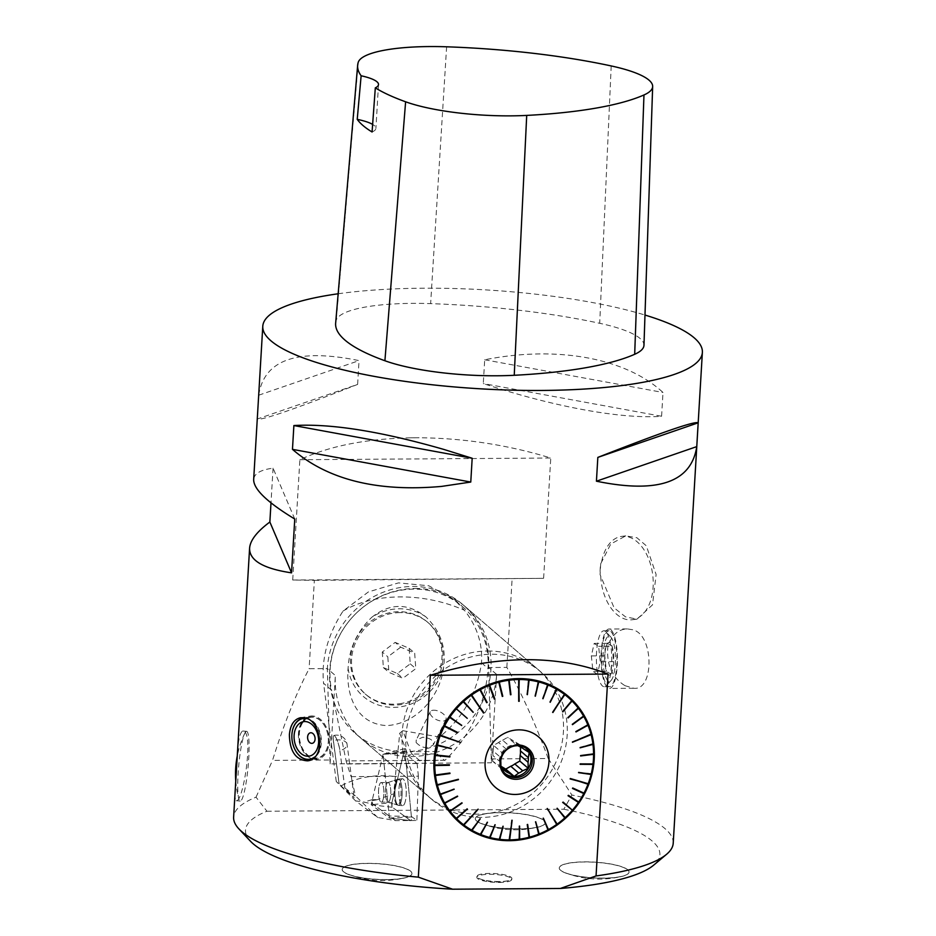 <?xml version="1.0" encoding="UTF-8"?>
<svg xmlns="http://www.w3.org/2000/svg" width="936" height="936" viewBox="0 0 936 936"><rect width="100%" height="100%" fill="white"/><g stroke="black" fill="none" stroke-linecap="round" stroke-linejoin="round"><path stroke-width="0.7" stroke-dasharray="4.68 3.51" d="M506.481 749.338L498.584 742.517A14.332 13.396 130.8 0 1 502.609 740.224L510.506 747.033A14.332 13.396 130.8 0 0 506.481 749.338L502 752.661L493.565 745.384L498.584 742.517M502 752.661L501.134 757.867L493.225 751.046L493.565 745.384M502.609 740.224L507.628 737.357L512.308 740.154L520.205 746.963M510.506 747.033L516.064 744.635L507.628 737.357M516.064 744.635L517.994 745.699M516.052 742.388A14.332 13.396 130.8 0 1 516.075 742.4L523.926 749.186L516.052 742.388A14.332 13.396 130.8 0 0 512.308 740.154M516.075 742.4L520.744 745.196L520.638 747.139M529.179 752.485L520.744 745.196M493.225 751.046A14.332 13.396 130.8 0 0 492.956 755.598L492.628 761.26L497.308 764.057A14.332 13.396 130.8 0 0 497.32 764.08A14.332 13.396 130.8 0 0 501.052 766.303M505.218 770.901L501.415 767.614M501.977 769.041L492.628 761.26M501.064 768.538L500.9 765.554M500.854 762.419L492.956 755.598M526.523 748.683A16.427 15.35 130.8 0 0 525.88 748.098A16.427 15.35 130.8 0 0 516.099 744.553A16.427 15.35 130.8 0 0 500.596 755.27A16.427 15.35 130.8 0 0 504.422 772.972A16.427 15.35 130.8 0 0 505.089 773.522M501.134 757.867A14.332 13.396 130.8 0 0 500.795 760.57M568.468 696.513A83.304 77.875 130.8 0 0 568.386 696.431A83.304 77.875 130.8 0 0 518.766 678.471A83.304 77.875 130.8 0 0 498.397 681.232A83.304 77.875 130.8 0 0 436.738 742.739A83.304 77.875 130.8 0 0 459.529 822.58A83.304 77.875 130.8 0 0 459.611 822.65M250.462 841.218A207.546 46.683 -176.6 0 1 266.935 811.243L256.043 797.179A220.182 49.526 3.4 0 0 233.626 817.093M673.218 843.207A220.182 49.526 3.4 0 0 571.908 795.038L563.8 809.23L266.935 811.243M563.8 809.23A207.546 46.683 -176.6 0 1 653.644 865.18M386.474 879.688A34.948 7.862 3.4 0 0 411.957 873.651A34.948 7.862 3.4 0 0 377.536 863.729A34.948 7.862 3.4 0 0 342.178 869.497A34.948 7.862 3.4 0 0 386.474 879.688M603.533 878.214A34.948 7.862 3.4 0 0 629.015 872.177A34.948 7.862 3.4 0 0 594.594 862.255A34.948 7.862 3.4 0 0 559.248 868.035A34.948 7.862 3.4 0 0 603.533 878.214M519.679 828.945A35.018 7.874 3.4 0 0 545.208 822.884A35.018 7.874 3.4 0 0 510.728 812.951A35.018 7.874 3.4 0 0 475.301 818.743A35.018 7.874 3.4 0 0 519.679 828.945M499.052 882.449A17.527 3.943 3.4 0 0 511.84 879.419A17.527 3.943 3.4 0 0 494.571 874.446A17.527 3.943 3.4 0 0 476.845 877.336A17.527 3.943 3.4 0 0 499.052 882.449M386.486 879.559A34.948 7.862 -176.6 0 1 348.368 874.294A34.948 7.862 -176.6 0 1 342.19 869.368A34.948 7.862 -176.6 0 1 367.672 863.331A34.948 7.862 -176.6 0 1 411.969 873.522A34.948 7.862 -176.6 0 1 405.253 877.675A34.948 7.862 -176.6 0 1 386.486 879.559M499.11 881.537A17.527 3.943 -176.6 0 1 480.028 878.916A17.527 3.943 -176.6 0 1 476.892 876.435A17.527 3.943 -176.6 0 1 489.902 873.405A17.527 3.943 -176.6 0 1 511.887 878.506A17.527 3.943 -176.6 0 1 508.482 880.612A17.527 3.943 -176.6 0 1 499.11 881.537M603.544 878.085A34.948 7.862 -176.6 0 1 565.426 872.832A34.948 7.862 -176.6 0 1 559.248 867.906A34.948 7.862 -176.6 0 1 584.731 861.857A34.948 7.862 -176.6 0 1 629.027 872.048A34.948 7.862 -176.6 0 1 622.311 876.213A34.948 7.862 -176.6 0 1 603.544 878.085M519.691 828.793A35.018 7.874 -176.6 0 1 481.467 823.505A35.018 7.874 -176.6 0 1 475.312 818.59A35.018 7.874 -176.6 0 1 500.842 812.53A35.018 7.874 -176.6 0 1 545.22 822.732A35.018 7.874 -176.6 0 1 538.528 826.897A35.018 7.874 -176.6 0 1 519.691 828.793M491.002 758.909L548.203 758.523C535.275 723.154 521.492 692.78 506.856 667.391L488.627 667.508L491.377 762.793L330.104 763.893L327.343 668.608L309.114 668.725C295.799 694.313 283.596 724.862 272.516 760.383L329.718 759.997M548.203 758.523L571.908 795.038M256.043 797.179L272.516 760.383M330.104 763.893L335.345 675.511A83.877 78.402 130.8 0 0 361.191 738.469A83.877 78.402 130.8 0 0 446.156 748.461A83.877 78.402 130.8 0 0 496.63 674.423L491.377 762.793M299.871 459.716L550.766 458.02C507.815 444.904 463.928 438.153 419.082 437.755L409.851 437.826C365.719 438.808 329.062 446.109 299.871 459.716L292.722 580.027L314.367 580.343L309.114 668.725M314.367 580.343L543.617 578.331L550.766 458.02M506.856 667.391L512.109 579.01M496.63 674.423L488.627 667.508A83.877 78.402 130.8 0 0 462.782 604.551A83.877 78.402 130.8 0 0 377.816 594.571A83.877 78.402 130.8 0 0 327.343 668.608L335.345 675.511M292.722 580.027L543.617 578.331M409.851 437.826A220.182 49.526 -176.6 0 1 419.082 437.755M338.153 293.775A220.182 49.526 -176.6 0 1 423.341 288.206A220.182 49.526 -176.6 0 1 644.986 315.046M294.758 519.024L273.066 468.175C260.594 469.778 254.124 473.581 253.668 479.583M273.066 468.175L270.995 502.878M625.014 685.69L633.812 688.276C654.451 690.862 654.135 634.175 632.443 629.694L627.354 628.922C618.24 629.179 611.746 635.053 607.85 646.542C606.364 664.654 612.085 677.699 625.014 685.69M235.462 786.123C234.807 795.46 235.03 800.315 236.141 800.701C243.313 803.509 254.44 729.916 242.74 730.993L242.681 730.981C239.405 732.865 237.428 744.178 236.726 764.934M600.713 563.753L600.07 574.575L614.121 607.862L625.517 616.859L637.018 619.129L652.532 604.832L656.124 574.505L646.308 545.793L636.889 537.732L625.728 535.907L610.787 543.98L600.713 563.753A42.635 26.372 -97.1 0 0 600.07 574.575M357.622 384.415L359.038 360.617C297.578 348.005 264.139 359.529 258.71 395.203L257.295 419C260.489 420.931 293.927 409.406 357.622 384.415L257.295 419M661.588 416.263L663.004 392.465C625.739 357.973 556.978 345.361 484.696 359.775L483.28 383.561C553.328 406.762 622.089 419.375 661.588 416.263L483.28 383.561M246.542 731.332A35.018 4.715 -84.8 0 1 246.577 731.332A35.018 4.715 -84.8 0 1 248.11 766.631A35.018 4.715 -84.8 0 1 240.236 801.076A35.018 4.715 -84.8 0 1 238.82 798.853A35.018 4.715 -84.8 0 1 238.107 773.709A35.018 4.715 -84.8 0 1 239.113 761.74A35.018 4.715 -84.8 0 1 244.787 733.274A35.018 4.715 -84.8 0 1 246.542 731.332M600.725 576.611A42.015 25.986 -97.1 0 0 632.092 619.761A42.015 25.986 -97.1 0 0 652.614 574.084A42.015 25.986 -97.1 0 0 621.75 536.375A42.015 25.986 -97.1 0 0 601.591 562.056M298.49 733.286A21.844 15.151 -99.5 0 0 317.398 759.201A21.844 15.151 -99.5 0 0 328.758 735.169A21.844 15.151 -99.5 0 0 310.225 716.11A21.844 15.151 -99.5 0 0 298.49 733.286M302.351 723.235A20.615 14.309 80.5 0 1 326.5 729.928A20.615 14.309 80.5 0 1 328.314 740.844A20.615 14.309 80.5 0 1 308.857 755.914A20.615 14.309 80.5 0 1 302.351 723.235M610.951 629.834A29.706 8.178 89.6 0 1 617.374 662.185A29.706 8.178 89.6 0 1 609.43 688.44A29.706 8.178 89.6 0 1 601.052 658.792A29.706 8.178 89.6 0 1 609.032 629.027A29.706 8.178 89.6 0 1 610.951 629.834M610.845 631.543A27.963 7.687 89.6 0 1 616.894 661.974A27.963 7.687 89.6 0 1 609.418 686.696A27.963 7.687 89.6 0 1 601.532 658.792A27.963 7.687 89.6 0 1 609.043 630.77A27.963 7.687 89.6 0 1 610.845 631.543M605.686 631.578A27.963 7.687 -90.4 0 0 603.884 630.805A27.963 7.687 -90.4 0 0 596.384 658.827A27.963 7.687 -90.4 0 0 604.258 686.731A27.963 7.687 -90.4 0 0 606.458 685.55A27.963 7.687 -90.4 0 0 611.77 658.722A27.963 7.687 -90.4 0 0 606.095 631.964A27.963 7.687 -90.4 0 0 605.686 631.578M335.65 323.142A251.644 56.605 -176.6 0 1 336.281 320.077A104.855 23.587 -176.6 0 1 430.63 303.627A251.644 56.605 -176.6 0 1 599.707 323.294A104.855 23.587 -176.6 0 1 643.968 345.267M372.072 131.999A41.944 9.43 3.4 0 0 375.909 128.396A41.944 9.43 3.4 0 0 372.633 124.418M258.71 395.203L359.038 360.617M484.696 359.775L663.004 392.465M610.529 636.749A22.604 6.213 89.6 0 1 610.857 637.065A22.604 6.213 89.6 0 1 615.034 651.105A22.604 6.213 89.6 0 1 611.149 680.378A22.604 6.213 89.6 0 1 603.018 659.389A22.604 6.213 89.6 0 1 610.529 636.749M610.845 674.142A16.38 4.505 -90.4 0 0 613.677 661.658A16.38 4.505 -90.4 0 0 612.062 646.238A16.38 4.505 -90.4 0 0 607.616 643.324A16.38 4.505 -90.4 0 0 606.902 644.53A16.38 4.505 -90.4 0 0 604.773 655.82A16.38 4.505 -90.4 0 0 606.399 671.229A16.38 4.505 -90.4 0 0 607.09 672.972A16.38 4.505 -90.4 0 0 610.845 674.142L597.402 674.236L600.245 661.74L613.677 661.658L611.149 667.462L610.845 674.142L606.399 671.229L607.09 672.972M597.402 674.236L592.956 671.323L591.341 655.902L594.173 643.418L598.619 646.331L600.245 661.74M594.173 643.418L607.616 643.324L605.089 649.139L604.773 655.82L606.399 671.229L592.956 671.323M591.341 655.902L604.773 655.82M607.616 643.324L612.062 646.238L598.619 646.331M612.062 646.238L613.677 661.658M591.271 733.929L572.177 741.721L572.469 742.26M564.583 693.904L552.486 712.261L553.012 712.577M518.602 701.298L518.602 678.974M470.89 694.84L483.491 713.01M460.676 742.47L439.85 734.959M436.726 784.789L458.347 779.173M463.156 824.99L477.769 808.821M509.02 840.224L511.547 820.076M556.815 824.663L546.764 808.645M588.475 783.76L570.129 779.009M575.698 731.531L588.124 724.558M572.142 724.288L583.795 715.724M567.684 717.608L578.378 707.593M562.396 711.617L571.943 700.28M549.666 702L556.44 688.568M543.009 698.747L542.435 698.548L547.63 684.345M534.76 696.056L538.282 681.314M527.377 694.652L526.781 694.594L528.559 679.513M510.377 694.758L508.576 679.712M502.211 696.407L498.642 681.712M494.255 699.063L488.943 684.93M486.626 702.679L479.641 689.329M472.809 712.565L462.817 701.368M461.974 725.072L449.491 716.637M457.529 732.326L444.12 725.529M451.48 748.192L436.749 744.775M449.912 756.37L434.866 754.825M449.385 764.689L434.234 764.946M449.888 772.925L434.854 774.985M453.983 788.802L439.826 794.184M457.482 796.08L444.097 803.041M461.893 802.795L449.455 811.208M467.146 808.844L455.844 818.567M479.805 818.579L471.264 830.396M487.012 822.1L480.051 834.666M494.676 824.639L489.364 837.767M502.655 826.184L499.075 839.627M519.07 826.137L519.047 839.557M519.574 826.067L518.965 825.985M527.237 824.546L528.992 837.626M527.74 824.417L527.132 824.405M535.228 821.96L538.715 834.456M535.708 821.761L535.111 821.808M542.892 818.392L548.028 830.115M543.348 818.146L542.763 818.251M556.78 808.587L564.934 818.181M568.199 795.214L578.928 802.129M572.563 787.89L584.251 793.213M578.506 772.06L591.505 773.932M580.004 763.799L593.33 763.87M580.46 755.492L593.904 753.749M579.887 747.256L593.213 743.71M301.907 723.025A20.966 14.543 -99.5 0 0 301.158 746.788A20.966 14.543 -99.5 0 0 317 758.382A20.966 14.543 -99.5 0 0 328.314 740.949A20.966 14.543 -99.5 0 0 326.465 729.846A20.966 14.543 -99.5 0 0 310.12 717.011A20.966 14.543 -99.5 0 0 301.907 723.025M305.136 718.029A20.966 14.543 80.5 0 1 319.527 731.039A20.966 14.543 80.5 0 1 318.263 753.515A20.966 14.543 80.5 0 1 312.472 758.815M293.693 746.659A20.966 14.543 80.5 0 1 291.856 735.649M314.531 757.072A20.615 14.309 -99.5 0 0 317.819 753.316A20.615 14.309 -99.5 0 0 319.527 732.56A20.615 14.309 -99.5 0 0 306.938 718.684M405.873 736.375A83.877 78.402 -49.2 0 1 456.347 662.337A83.877 78.402 -49.2 0 1 541.312 672.317A83.877 78.402 -49.2 0 1 560.84 762.723A83.877 78.402 -49.2 0 1 481.666 817.409A83.877 78.402 -49.2 0 1 431.718 799.332A83.877 78.402 -49.2 0 1 405.873 736.375M415.151 588.475A83.877 78.402 -49.2 0 1 465.098 606.551A83.877 78.402 -49.2 0 1 469.661 721.282A83.877 78.402 -49.2 0 1 355.505 733.567A83.877 78.402 -49.2 0 1 335.977 643.161A83.877 78.402 -49.2 0 1 415.151 588.475M487.597 650.988A83.877 78.402 -49.2 0 1 537.556 669.076A83.877 78.402 -49.2 0 1 542.108 783.806A83.877 78.402 -49.2 0 1 427.951 796.08A83.877 78.402 -49.2 0 1 408.424 705.674A83.877 78.402 -49.2 0 1 487.597 650.988M395.483 820.615L372.879 804.082L363.975 802.093L372.118 799.683L376.892 799.824L394.056 793.681L404.703 748.683L383.105 754.17L389.2 815.993L411.395 816.473L416.859 820.474L395.483 820.615L377.699 817.491L355.598 800.888L363.975 802.093M383.105 754.17L372.118 800.619A3.498 0.959 89.6 0 0 372.914 804.082L389.2 815.993M355.598 800.888L336.258 781.513L354.194 797.835L344.834 787.948L355.481 795.939L351.129 776.646L418.38 776.19L416.859 820.474M418.38 776.19L417.14 763.507L419.749 760.675L412.109 754.077A13.981 3.849 -90.4 0 1 410.682 751.69L408.33 756.019L412.109 754.077L437.1 753.913L436.773 751.514L410.682 751.69L402.796 730.688L399.754 733.18L395.343 776.564C375.348 774.037 357.154 777.208 340.739 786.064M395.343 776.564L394.056 793.681M383.28 798.817A9.781 2.691 -90.4 0 0 383.643 788.311A9.781 2.691 -90.4 0 0 381.151 782.554A9.781 2.691 -90.4 0 0 378.518 792.359A9.781 2.691 -90.4 0 0 381.28 802.129A9.781 2.691 -90.4 0 0 383.28 798.817A9.781 2.691 89.6 0 1 381.28 802.129A9.781 2.691 89.6 0 1 378.518 792.359A9.781 2.691 89.6 0 1 381.151 782.554A9.781 2.691 89.6 0 1 383.643 788.311A9.781 2.691 89.6 0 1 383.28 798.817M372.118 800.619L376.892 799.824M402.796 730.688L439.557 737.053C463.109 717.678 477.091 692.944 481.502 662.828C482.719 643.722 477.021 626.196 464.42 610.26L454.568 599.847L428.782 585.772L398.467 582.894L368.375 591.938L343.032 611.079C327.717 634.76 321.224 658.839 323.575 683.292L331.578 690.195L346.133 760.909L445.033 760.243A132.807 124.137 130.8 0 0 488.03 668.468A82.134 76.775 -49.2 0 0 462.735 606.82A82.134 76.775 -49.2 0 0 370.211 602.187A82.134 76.775 -49.2 0 0 331.578 690.195M436.773 751.514L439.557 737.053M416.122 742.505C421.691 748.285 427.436 749.069 433.356 744.834C433.906 740.563 430.396 738.024 422.826 737.229L416.216 740.06L416.122 742.505M425.915 616.906A50.673 47.373 130.8 0 0 399.356 608.798A50.673 47.373 130.8 0 0 371.803 617.28C389.984 602.948 408.014 602.831 425.915 616.906C440.517 631.039 446.413 647.899 443.605 667.508C440.4 694.535 418.31 723.633 386.849 725.599C356.054 724.019 345.981 695.202 348.087 668.152C349.128 648.531 357.037 631.578 371.803 617.28M400.035 612.6A47.537 44.425 130.8 0 0 355.177 643.594A47.537 44.425 130.8 0 0 366.233 694.816A47.537 44.425 130.8 0 0 400.526 704.632A47.537 44.425 130.8 0 0 440.493 671.194A47.537 44.425 130.8 0 0 428.349 622.85A47.537 44.425 130.8 0 0 400.035 612.6M348.087 668.152A50.673 47.373 130.8 0 0 393.494 707.382A50.673 47.373 130.8 0 0 443.605 667.508M417.14 763.507L346.952 763.975L351.129 776.646M377.699 817.491L355.481 795.939M346.952 763.975L346.133 760.909M336.258 781.513L323.575 683.292M344.834 787.948L339.862 750.672A10.483 2.176 -105.3 0 0 337.124 740.306A10.483 2.176 -105.3 0 0 333.824 735.509A10.483 2.176 -105.3 0 0 333.321 740.587L339.054 783.607M404.703 748.683L411.395 816.473M445.033 760.243L419.749 760.675M437.1 753.913L444.752 760.512M343.032 611.079C374.061 592.511 423.259 592.137 464.42 610.26M333.321 740.587L333.391 740.563A10.483 2.176 74.7 0 1 333.895 735.497L333.895 735.497A10.483 2.176 74.7 0 1 337.182 740.282A10.483 2.176 74.7 0 1 339.932 750.649A10.483 5.604 -7.6 0 0 347.057 744.225A10.483 5.604 -7.6 0 0 333.614 740.505A10.483 5.604 -7.6 0 0 333.391 740.563L339.136 783.689M400.702 647.174L387.82 656.815L388.92 672.364L402.901 678.284L415.783 668.643L414.683 653.094L400.702 647.174L395.156 642.388L382.274 652.029L387.82 656.815M382.274 652.029L383.374 667.579L397.355 673.499L410.237 663.858L409.137 648.297L395.156 642.388M409.137 648.297L414.683 653.094M410.237 663.858L415.783 668.643M397.355 673.499L402.901 678.284M383.374 667.579L388.92 672.364M399.496 703.743A47.537 44.425 130.8 0 0 439.452 670.305A47.537 44.425 130.8 0 0 427.307 621.96A47.537 44.425 130.8 0 0 362.618 628.91A47.537 44.425 130.8 0 0 365.204 693.927A47.537 44.425 130.8 0 0 399.496 703.743M436.141 710.447A8.74 4.294 26.4 0 0 430.279 711.769A8.74 4.294 26.4 0 0 436.188 719.515A8.74 4.294 26.4 0 0 445.922 719.55A8.74 4.294 26.4 0 0 436.141 710.447M405.382 801.087A13.443 3.697 89.6 0 1 402.574 805.627A13.443 3.697 89.6 0 1 399.204 797.612A13.443 3.697 89.6 0 1 399.73 783.303A13.443 3.697 89.6 0 1 402.386 778.764A13.443 3.697 89.6 0 1 405.873 786.532A13.443 3.697 89.6 0 1 405.382 801.087A13.443 3.697 89.6 0 1 402.574 805.627A13.443 3.697 89.6 0 1 399.204 797.612A13.443 3.697 89.6 0 1 399.73 783.303A13.443 3.697 89.6 0 1 402.386 778.764A13.443 3.697 89.6 0 1 405.873 786.532A13.443 3.697 89.6 0 1 405.382 801.087M376.214 799.648L372.118 799.683M383.081 754.24L371.159 804.761L389.388 818.087L383.081 754.24L403.849 752.287A2.773 0.76 89.6 0 1 404.387 751.351A2.773 0.76 89.6 0 1 405.148 753.246L411.442 817.011A2.773 0.76 89.6 0 1 410.717 820.661A2.773 0.76 89.6 0 1 410.588 820.615L392.371 807.288A2.773 0.76 89.6 0 1 391.915 802.725L403.849 752.287M391.915 802.725L403.849 752.287C404.364 750.871 404.797 751.187 405.148 753.246L411.442 817.011L410.588 820.615L392.371 807.288L391.915 802.725L371.159 804.679M446.624 46.8L430.63 303.627M611.208 65.941L599.707 323.294M358.277 62.209L336.281 320.077M399.754 733.18L408.33 756.019L417.14 763.624M481.502 662.828L488.03 668.468M339.862 750.672L344.904 788.018M395.776 783.526A13.151 3.615 89.6 0 1 398.373 779.08A13.151 3.615 89.6 0 1 402.152 792.195A13.151 3.615 89.6 0 1 398.56 805.37A13.151 3.615 89.6 0 1 395.261 797.519A13.151 3.615 89.6 0 1 395.776 783.526A13.151 3.615 -90.4 0 0 395.261 797.519A13.151 3.615 -90.4 0 0 398.56 805.37A13.151 3.615 -90.4 0 0 402.152 792.195A13.151 3.615 -90.4 0 0 398.373 779.08A13.151 3.615 -90.4 0 0 395.776 783.526M394.863 783.771A12.788 3.522 -90.4 0 0 394.243 796.337A12.788 3.522 -90.4 0 0 396.958 804.784A12.788 3.522 -90.4 0 0 401.064 792.207A12.788 3.522 -90.4 0 0 396.782 779.688A12.788 3.522 -90.4 0 0 394.863 783.771A12.788 3.522 89.6 0 1 396.782 779.688A12.788 3.522 89.6 0 1 401.064 792.207A12.788 3.522 89.6 0 1 396.958 804.784A12.788 3.522 89.6 0 1 394.243 796.337A12.788 3.522 89.6 0 1 394.863 783.771M390.195 798.771A9.781 2.691 89.6 0 1 388.194 802.082A9.781 2.691 89.6 0 1 385.702 796.325A9.781 2.691 89.6 0 1 386.077 785.819A9.781 2.691 89.6 0 1 388.066 782.508A9.781 2.691 89.6 0 1 390.558 788.264A9.781 2.691 89.6 0 1 390.195 798.771A9.781 2.691 -90.4 0 0 390.558 788.264A9.781 2.691 -90.4 0 0 388.066 782.508A9.781 2.691 -90.4 0 0 386.077 785.819A9.781 2.691 -90.4 0 0 385.702 796.325A9.781 2.691 -90.4 0 0 388.194 802.082A9.781 2.691 -90.4 0 0 390.195 798.771M389.399 818.017L411.442 817.011M405.148 753.246L383.105 754.252L404.387 751.351M371.159 804.761L392.371 807.288M410.588 820.615L389.388 818.087L410.717 820.661M527.202 749.233L525.88 748.098M505.732 774.107L504.422 772.972M511.84 879.419L511.887 878.506M476.845 877.336L476.892 876.435M236.141 800.701L240.236 801.076M242.74 730.993L246.577 731.332M625.728 535.872L621.75 536.375M637.018 619.152L632.092 619.761M307.605 760.828L317.398 759.201M300.433 717.736L310.225 716.11M627.354 628.91L609.032 629.027M633.812 688.276L609.43 688.44M609.043 630.77L603.884 630.805M609.418 686.696L604.258 686.731M378.507 84.544L375.909 128.396M610.857 637.065L606.095 631.964M611.149 680.378L606.458 685.55M606.364 645.653L606.902 644.53M481.467 823.505A94.361 94.361 0 0 0 538.528 826.897M565.426 872.832A94.361 94.361 0 0 0 622.311 876.213M480.028 878.916A47.537 47.537 0 0 0 508.482 880.612M348.368 874.294A94.361 94.361 0 0 0 405.253 877.675M244.787 733.274A94.361 94.361 0 0 0 237.241 756.089M235.755 780.858A94.361 94.361 0 0 0 238.82 798.853M311.817 759.248L317 758.382M304.68 717.912L310.12 717.011M541.312 672.317L462.782 604.551M431.718 799.332L361.191 738.469M355.505 733.567L427.951 796.08M465.098 606.551L537.556 669.076M454.603 599.8L462.735 606.82M333.824 735.509L333.895 735.497A10.483 10.483 0 0 1 347.057 744.225L354.194 797.835M365.204 693.927L366.233 694.816M427.307 621.96L428.349 622.85M430.279 711.769L416.216 740.06M445.922 719.55L433.356 744.834M398.56 805.37L402.574 805.627L398.56 805.37L388.194 802.082L381.28 802.129L388.194 802.082L398.56 805.37M398.373 779.08L402.386 778.764L398.373 779.08L388.066 782.508L381.151 782.554L388.066 782.508L398.373 779.08"/><path stroke-width="1.4" d="M517.994 745.699L520.205 746.963A14.332 13.396 130.8 0 1 523.949 749.198L523.973 749.221A14.332 13.396 130.8 0 0 523.949 749.198M523.973 749.221L529.179 752.485L528.313 757.68L520.416 750.859A14.332 13.396 130.8 0 1 520.147 755.41L519.808 761.073L514.788 763.94A14.332 13.396 130.8 0 1 510.763 766.245L505.744 769.111L501.064 766.315A14.332 13.396 130.8 0 0 501.064 766.315L508.962 773.124A14.332 13.396 130.8 0 1 505.218 770.901A14.332 13.396 130.8 0 1 505.206 770.878L501.064 768.538M520.638 747.139L520.416 750.859M520.147 755.41L528.044 762.232A14.332 13.396 130.8 0 0 528.313 757.68M510.763 766.245L518.661 773.066A14.332 13.396 130.8 0 0 522.686 770.761L514.788 763.94M501.415 767.614L505.206 770.878M528.044 762.232L528.243 768.362L519.808 761.073M528.243 768.362L522.686 770.761M518.661 773.066L514.18 776.389L505.744 769.111M514.18 776.389L508.962 773.124M500.9 765.554L500.854 762.419A14.332 13.396 130.8 0 1 500.795 760.57M505.089 773.522A16.427 15.35 130.8 0 0 526.769 770.562A16.427 15.35 130.8 0 0 526.523 748.683M517.409 745.688A16.427 15.35 130.8 0 0 501.907 756.405A16.427 15.35 130.8 0 0 505.732 774.107A16.427 15.35 130.8 0 0 528.091 771.697A16.427 15.35 130.8 0 0 527.202 749.233A16.427 15.35 130.8 0 0 517.409 745.688M518.053 744.997A17.632 16.485 -49.2 0 1 531.203 770.632A17.632 16.485 -49.2 0 1 501.836 770.831A17.632 16.485 -49.2 0 1 518.053 744.997M515.116 794.453A33.205 31.04 130.8 0 0 548.941 757.832A33.205 31.04 130.8 0 0 510.834 730.957A33.205 31.04 130.8 0 0 485.129 766.479A33.205 31.04 130.8 0 0 515.116 794.453M499.344 682.11L502.293 696.419L498.794 682.25A82.438 77.056 -49.2 0 1 498.841 682.239L499.344 682.11A82.438 77.056 -49.2 0 1 508.728 680.261L509.231 680.191A82.438 77.056 -49.2 0 1 518.696 679.524L518.696 701.31L519.199 679.524A82.438 77.056 -49.2 0 1 528.594 680.062L529.097 680.121A82.438 77.056 -49.2 0 1 538.27 681.853L538.75 681.97A82.438 77.056 -49.2 0 1 547.56 684.86L548.016 685.047A82.438 77.056 -49.2 0 1 556.335 689.06L556.756 689.305A82.438 77.056 -49.2 0 1 564.431 694.372L552.626 712.284L564.817 694.664A82.438 77.056 -49.2 0 1 571.744 700.713L572.083 701.064A82.438 77.056 -49.2 0 1 578.144 707.99L578.436 708.376A82.438 77.056 -49.2 0 1 583.537 716.075L583.783 716.508A82.438 77.056 -49.2 0 1 587.831 724.85L588.019 725.306A82.438 77.056 -49.2 0 1 590.967 734.175L572.469 742.26L591.096 734.655A82.438 77.056 -49.2 0 1 592.897 743.909L592.968 744.401A82.438 77.056 -49.2 0 1 593.588 753.878L593.588 754.393A82.438 77.056 -49.2 0 1 593.014 763.952L592.956 764.455A82.438 77.056 -49.2 0 1 591.213 773.955L591.084 774.458A82.438 77.056 -49.2 0 1 588.182 783.736L570.316 778.518L587.995 784.216A82.438 77.056 -49.2 0 1 583.994 793.131L583.748 793.588A82.438 77.056 -49.2 0 1 578.705 802L578.401 802.433A82.438 77.056 -49.2 0 1 572.387 810.202L572.048 810.599A82.438 77.056 -49.2 0 1 565.168 817.619L564.771 817.97A82.438 77.056 -49.2 0 1 557.131 824.113L547.314 808.482L556.709 824.405A82.438 77.056 -49.2 0 1 548.426 829.588L547.97 829.834A82.438 77.056 -49.2 0 1 539.171 833.964L538.691 834.152A82.438 77.056 -49.2 0 1 529.53 837.17L529.039 837.299A82.438 77.056 -49.2 0 1 519.644 839.159L519.141 839.218A82.438 77.056 -49.2 0 1 509.675 839.885L512.132 820.228L509.172 839.885A82.438 77.056 -49.2 0 1 499.777 839.358L499.286 839.288A82.438 77.056 -49.2 0 1 490.101 837.568L489.622 837.439A82.438 77.056 -49.2 0 1 480.811 834.549L480.355 834.362A82.438 77.056 -49.2 0 1 472.048 830.349L471.615 830.103A82.438 77.056 -49.2 0 1 463.94 825.037L478.214 809.254L463.554 824.745A82.438 77.056 -49.2 0 1 456.639 818.696L456.288 818.345A82.438 77.056 -49.2 0 1 450.239 811.43L449.935 811.032A82.438 77.056 -49.2 0 1 444.846 803.334L444.6 802.912A82.438 77.056 -49.2 0 1 440.54 794.559L440.353 794.102A82.438 77.056 -49.2 0 1 437.404 785.234L458.371 779.278L437.276 784.754A82.438 77.056 -49.2 0 1 435.474 775.511L435.415 775.008A82.438 77.056 -49.2 0 1 434.795 765.531L434.795 765.016A82.438 77.056 -49.2 0 1 435.357 755.457L435.415 754.954A82.438 77.056 -49.2 0 1 437.17 745.454L437.287 744.962A82.438 77.056 -49.2 0 1 440.189 735.684L460.711 742.529L440.376 735.193A82.438 77.056 -49.2 0 1 444.389 726.277L443.875 725.997L444.623 725.821A82.438 77.056 -49.2 0 1 449.678 717.409L449.198 717.07L449.97 716.976A82.438 77.056 -49.2 0 1 455.984 709.207L455.89 708.423L456.335 708.809A82.438 77.056 -49.2 0 1 463.215 701.801L462.817 701.368L463.601 701.45A82.438 77.056 -49.2 0 1 471.241 695.308L483.514 713.045L471.674 695.003A82.438 77.056 -49.2 0 1 479.957 689.82L480.414 689.575A82.438 77.056 -49.2 0 1 489.2 685.444L489.68 685.257A82.438 77.056 -49.2 0 1 498.794 682.25M489.2 685.444L494.325 699.075L489.68 685.257M479.957 689.82L486.685 702.69L480.414 689.575M463.215 701.801L473.242 712.249L463.601 701.45M467.24 718.333L456.335 708.809M449.678 717.409L461.682 725.505L449.97 716.976M457.552 732.373L444.623 725.821M457.306 732.841L444.389 726.277M437.17 745.454L451.363 748.695L437.287 744.962M449.935 756.452L435.415 754.954M449.865 756.955L435.357 755.457M449.409 764.77L434.795 765.016M449.409 765.274L434.795 765.531M449.912 773.019L435.415 775.008M449.982 773.522L435.474 775.511M440.54 794.559L454.171 789.259L440.353 794.102M444.846 803.334L457.482 796.08L444.6 802.912M450.239 811.43L461.893 802.795L449.935 811.032M456.639 818.696L467.146 808.844L456.288 818.345M472.048 830.349L480.226 818.813L471.615 830.103M480.811 834.549L487.469 822.276L480.355 834.362M490.101 837.568L495.156 824.768L489.622 837.439M499.777 839.358L503.147 826.242L499.286 839.288M519.644 839.159L519.574 826.067L519.141 839.218M529.53 837.17L527.237 824.546L529.039 837.299M539.171 833.964L535.708 821.761L538.691 834.152M548.426 829.588L543.348 818.146L547.97 829.834M565.168 817.619L557.166 808.236L564.771 817.97M572.387 810.202L562.653 802.386M578.705 802L568.351 795.331L578.401 802.433M583.994 793.131L572.715 787.995L583.748 793.588M591.213 773.955L578.542 772.645L591.084 774.458M593.014 763.952L580.156 763.881L592.956 764.455M593.588 753.878L580.624 755.563L593.588 754.393M592.897 743.909L580.121 747.817L592.968 744.401M587.831 724.85L575.851 731.578L588.019 725.306M583.537 716.075L572.294 724.324L583.783 716.508M578.144 707.99L567.836 717.643L578.436 708.376M571.744 700.713L562.548 711.641L572.083 701.064M556.335 689.06L550.228 702.269L556.756 689.305M547.56 684.86L543.009 698.747L548.016 685.047M538.27 681.853L535.357 696.197L538.75 681.97M528.594 680.062L527.377 694.652L529.097 680.121M508.728 680.261L510.459 694.769L509.231 680.191M518.696 679.524L519.199 701.31M564.431 694.372L552.919 712.507M590.967 734.175L572.434 742.143M588.182 783.736L570.153 778.951M471.241 695.308L483.947 712.741M459.611 822.65A83.304 77.875 130.8 0 0 572.914 810.377A83.304 77.875 130.8 0 0 568.468 696.513M518.942 678.623A83.304 77.875 -49.2 0 1 568.561 696.583A83.304 77.875 -49.2 0 1 573.089 810.529A83.304 77.875 -49.2 0 1 459.705 822.732A83.304 77.875 -49.2 0 1 440.318 732.935A83.304 77.875 -49.2 0 1 518.942 678.623M430.314 675.277L608.049 674.072L596.056 875.944L560.325 888.475L452.591 889.2L418.322 877.149L430.314 675.277C498.361 654.919 557.61 654.521 608.049 674.072M452.591 889.2A207.546 46.683 -176.6 0 1 250.462 841.218L238.879 828.863A220.182 49.526 3.4 0 0 418.322 877.149M596.056 875.944A220.182 49.526 3.4 0 0 666.607 854.275L653.644 865.18A207.546 46.683 -176.6 0 1 560.325 888.475M666.607 854.275A220.182 49.526 3.4 0 0 673.218 843.207L702.374 352.381A220.182 49.526 -176.6 0 1 447.478 386.322A220.182 49.526 -176.6 0 1 262.782 326.266A220.182 49.526 -176.6 0 1 338.153 293.775M235.732 781.525L233.626 817.093A220.182 49.526 3.4 0 0 238.879 828.863M441.535 486.416C377.29 492.114 327.6 479.747 292.465 449.35L293.881 425.552C330.946 423.388 380.905 431.332 443.734 449.397L472.177 458.254L470.773 482.052L441.535 486.416M644.986 315.046A220.182 49.526 -176.6 0 1 702.374 352.381M262.782 326.266L253.668 479.583C253.562 489.177 267.251 502.328 294.758 519.024L291.552 572.855C263.308 568.62 249.327 560.418 249.596 548.239C250.158 540.388 256.92 531.648 269.861 522.007L291.552 572.855M270.995 502.878L269.861 522.007M303.521 717.701C321.668 718.591 326.442 759.119 307.605 760.828C295.87 760.172 289.797 751.503 289.388 734.807C290.242 725.061 293.916 719.375 300.433 717.736L303.521 717.701M249.596 548.239L235.462 786.123M596.431 481.198L597.835 457.4C661.53 432.409 694.98 420.884 698.174 422.815L696.758 446.612C691.33 482.286 657.891 493.81 596.431 481.198L696.758 446.612M652.661 86.522L643.968 345.267A104.855 23.587 -176.6 0 1 634.69 354.288A251.644 56.605 -176.6 0 1 514.238 375.289A104.855 23.587 -176.6 0 1 384.907 360.746A251.644 56.605 -176.6 0 1 335.65 323.142L357.657 65.192A244.963 55.107 -176.6 0 1 358.277 62.209A98.175 22.09 -176.6 0 1 446.624 46.8A244.963 55.107 -176.6 0 1 611.208 65.941A98.175 22.09 -176.6 0 1 652.661 86.522A98.175 22.09 -176.6 0 1 643.968 94.969A244.963 55.107 -176.6 0 1 526.711 115.409A98.175 22.09 -176.6 0 1 405.616 101.79A244.963 55.107 -176.6 0 1 375.313 87.867L372.072 131.999A246.098 55.364 3.4 0 1 357.224 119.352L361.132 75.769A244.963 55.107 -176.6 0 1 357.657 65.192M361.132 75.769A41.944 9.43 -176.6 0 1 378.507 84.544A41.944 9.43 -176.6 0 1 375.313 87.867M372.633 124.418A41.944 9.43 3.4 0 0 357.224 119.352M698.174 422.815L597.835 457.4M472.177 458.254L293.881 425.552M470.773 482.052L292.465 449.35M439.663 735.439L460.664 742.517M436.855 785.269L458.464 779.665M463.542 825.295L478.109 809.172M509.523 840.224L512.027 820.228M557.248 824.359L547.291 808.505M576.003 731.929L588.311 725.014M572.481 724.651L584.041 716.157M568.058 717.935L578.67 707.99M562.805 711.898L572.282 700.631M550.122 702.199L556.873 688.814M542.903 698.701L548.087 684.532M535.24 696.162L538.762 681.431M527.272 694.641L529.051 679.571M510.962 694.699L509.079 679.641M502.784 696.29L499.134 681.572M502.293 696.419L498.841 682.239M494.805 698.876L489.423 684.742M487.141 702.445L480.098 689.083M473.242 712.249L463.203 701.017M467.193 718.298L455.89 708.423M461.647 725.47L449.198 717.07M457.283 732.794L443.875 725.997M451.339 748.625L436.621 745.278M449.842 756.885L434.807 755.329M449.385 765.192L434.234 765.461M449.959 773.428L434.924 775.488M454.135 789.153L440.014 794.652M457.669 796.407L444.331 803.474M462.115 803.088L449.76 811.606M467.403 809.102L456.195 818.918M480.121 818.754L471.685 830.63M487.363 822.229L480.507 834.853M495.039 824.733L489.844 837.884M503.03 826.231L499.578 839.686M519.468 826.078L519.55 839.487M527.658 824.44L529.495 837.498M535.638 821.796L539.194 834.268M543.301 818.169L548.484 829.869M557.154 808.248L565.321 817.83M563.144 802.117L572.586 810.377M568.058 795.752L578.635 802.562M572.493 788.428L584.017 793.669M578.565 772.586L591.388 774.423M580.109 764.314L593.272 764.384M580.624 755.972L593.904 754.252M580.098 747.712L593.272 744.214M291.856 735.649A20.966 14.543 80.5 0 1 291.856 735.602A20.966 14.543 80.5 0 1 294.957 724.183A20.966 14.543 80.5 0 1 303.17 718.169A20.966 14.543 80.5 0 1 305.136 718.029M312.472 758.815A20.966 14.543 80.5 0 1 310.05 759.541A20.966 14.543 80.5 0 1 293.705 746.706A20.966 14.543 80.5 0 1 293.693 746.659A20.615 14.309 -99.5 0 0 314.531 757.072M306.938 718.684A20.615 14.309 -99.5 0 0 291.856 735.696A20.615 14.309 -99.5 0 0 293.67 746.612L293.705 746.706M296.654 726.675A17.48 12.121 80.5 0 1 310.822 723.598A17.48 12.121 80.5 0 1 318.614 742.388A17.48 12.121 80.5 0 1 301.895 754.182A17.48 12.121 80.5 0 1 296.654 726.675M315.081 739.136A5.335 3.697 80.5 0 1 309.98 742.739A5.335 3.697 80.5 0 1 308.377 734.339A5.335 3.697 80.5 0 1 312.706 733.391A5.335 3.697 80.5 0 1 315.081 739.136M643.968 94.969L634.69 354.288M526.711 115.409L514.238 375.289M405.616 101.79L384.907 360.746M237.241 756.089A94.361 94.361 0 0 0 235.755 780.858M310.05 759.541L311.817 759.248M303.17 718.169L304.68 717.912"/></g></svg>
